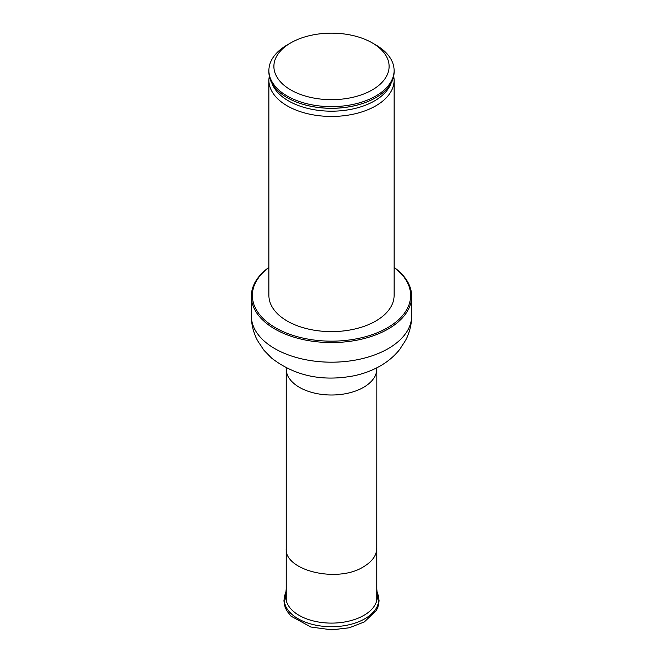 <?xml version="1.0" encoding="UTF-8"?>
<svg xmlns="http://www.w3.org/2000/svg" width="663" height="663" viewBox="0 0 663 663"><rect width="100%" height="100%" fill="white"/><g stroke="black" fill="none" stroke-linecap="round" stroke-linejoin="round"><path stroke-width="0.99" d="M372.233 89.928A57.606 33.258 0 0 0 372.241 42.896A57.606 33.258 0 0 0 290.759 42.896A57.606 33.258 0 0 0 290.767 89.928A57.606 33.258 0 0 0 372.233 89.928M290.759 42.896L287.228 44.935A62.604 36.142 0 0 0 268.896 70.485A62.604 36.142 0 0 0 307.541 103.884A62.604 36.142 0 0 0 375.764 96.044A62.604 36.142 0 0 0 394.104 70.485A62.604 36.142 0 0 0 375.772 44.935L372.241 42.896M268.896 70.485L268.896 72.126A62.604 36.142 0 0 0 300.985 103.685A62.604 36.142 0 0 0 362.015 103.685A62.604 36.142 0 0 0 375.764 97.685A62.604 36.142 0 0 0 394.104 72.126L394.104 70.485M269.302 76.212A62.604 36.142 0 0 0 268.896 80.306A62.604 36.142 0 0 0 307.541 113.696A62.604 36.142 0 0 0 375.764 105.865A62.604 36.142 0 0 0 394.104 80.306A62.604 36.142 0 0 0 393.698 76.212M268.896 80.306L268.896 295.466A62.604 36.142 0 0 0 307.541 328.865A62.604 36.142 0 0 0 375.764 321.025A62.604 36.142 0 0 0 394.104 295.466L394.104 80.306M268.896 267.504A79.154 45.697 0 0 0 279.198 329.768A79.154 45.697 0 0 0 387.465 327.779A79.154 45.697 0 0 0 394.104 267.504M268.896 267.388A80.157 46.277 0 0 0 251.343 296.286A80.157 46.277 0 0 0 300.828 339.042A80.157 46.277 0 0 0 388.178 329.014A80.157 46.277 0 0 0 411.657 296.286A80.157 46.277 0 0 0 394.104 267.388M286.159 588.454L285.703 595.664A45.83 26.462 0 0 0 313.176 620.899A45.83 26.462 0 0 0 363.904 615.355A45.83 26.462 0 0 0 377.297 595.664L376.841 588.454M286.159 600.529L286.159 548.251C284.145 570.661 337.542 583.432 363.556 566.757C372.183 561.594 376.609 555.428 376.841 548.251L376.882 367.774M301.118 103.726A62.082 35.843 0 0 0 301.242 103.768A62.082 35.843 0 0 0 361.758 103.768A62.082 35.843 0 0 0 361.882 103.726M272.012 83.389A60.822 35.114 0 0 0 314.237 109.743A60.822 35.114 0 0 0 374.504 100.909A60.822 35.114 0 0 0 390.988 83.389M411.657 315.911C411.599 324.514 409.61 332.619 405.673 340.218L399.648 349.517C394.311 356.139 387.888 361.592 380.38 365.877C372.216 370.534 363.307 373.857 353.661 375.846C321.945 381.78 294.587 375.855 271.573 358.07L263.899 350.205L257.501 340.558C253.457 332.867 251.401 324.655 251.343 315.911A80.157 46.277 0 0 0 300.828 358.666A80.157 46.277 0 0 0 388.178 348.639A80.157 46.277 0 0 0 411.657 315.911L411.657 296.286M286.159 548.251L286.159 368.835A45.341 26.172 0 0 0 314.154 393.018A45.341 26.172 0 0 0 363.556 387.341A45.341 26.172 0 0 0 376.841 368.835M364.932 618.72A47.272 27.291 0 0 0 377.073 592.175L379.095 600.678L377.985 607.043L376.493 610.333L364.327 621.944L349.31 627.778L331.807 629.85L310.848 627.024L290.875 616.06L286.507 610.341L285.015 607.035L283.905 600.67L285.927 592.167A47.272 27.291 0 0 0 307.715 623.013A47.272 27.291 0 0 0 364.932 618.72M376.841 600.529L376.841 548.251M251.343 315.911L251.343 296.286M286.118 367.774L286.159 368.835"/></g></svg>
